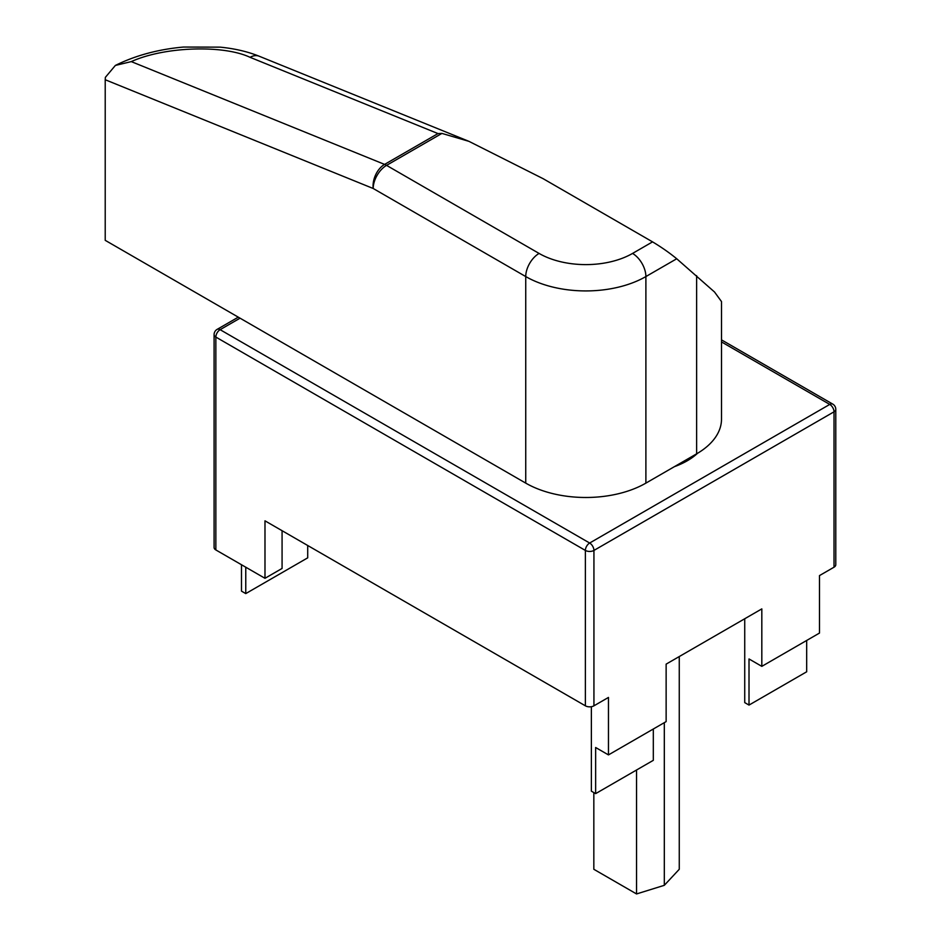 <?xml version="1.0" encoding="UTF-8"?>
<svg xmlns="http://www.w3.org/2000/svg" width="941" height="941" viewBox="0 0 941 941"><rect width="100%" height="100%" fill="white"/><g stroke="black" fill="none" stroke-linecap="round" stroke-linejoin="round"><path stroke-width="1.41" d="M131.293 61.612L115.367 65.435C135.48 55.46 158.182 49.332 183.471 47.05L220.1 47.144C234.532 48.544 247.554 51.567 259.163 56.213L259.163 56.213A18.879 12.386 112.1 0 0 250.094 57.33C222.958 44.533 164.04 46.662 131.293 61.612L384.587 164.404L437.988 133.575L441.917 133.41L468.924 141.338L543.169 178.708L652.56 241.872C661.3 247.107 669.357 252.729 676.72 258.763L714.513 291.992L721.5 301.567L721.5 419.157A84.961 49.05 180 0 1 696.622 453.833L696.622 275.654M676.72 258.763L645.891 276.56L645.891 483.121L696.622 453.833M105.216 79.738L105.216 240.331L525.737 483.121L525.737 276.56L373.201 188.494L105.216 79.738L105.357 77.362L115.367 65.435M645.891 483.121A84.961 49.05 180 0 1 525.737 483.121M697.528 453.303A71.739 41.416 180 0 1 674.379 466.677M636.551 770.009L636.551 893.95L593.83 869.284L593.83 792.581M636.551 893.95L664.311 885.316L679.261 869.284L679.261 656.547M664.311 885.316L664.311 722.653M834.02 567.2L834.02 411.817A6.046 3.493 -0 0 0 835.784 409.347L835.784 564.741A6.046 3.493 180 0 1 834.02 567.2L819.493 575.586L819.493 633.058L761.822 666.357L761.822 608.886L666.134 664.134L666.134 721.606L608.462 754.905L608.462 697.434L593.936 705.821A6.046 3.493 180 0 1 585.384 705.821L264.986 520.832L264.986 578.303L215.854 549.944A6.046 3.493 180 0 1 214.089 547.474L214.089 334.62A6.046 3.493 -0 0 0 215.854 337.078L215.854 549.944M307.707 545.498L307.707 557.837L245.766 593.595L245.766 567.2M761.822 666.357L749.012 658.959L749.012 705.08L744.731 702.609L744.731 618.755M264.986 578.303L282.077 568.435L282.077 530.7M653.313 729.004L653.313 760.328L595.641 793.628L591.371 791.158L591.371 706.703M595.641 793.628L595.641 747.507L608.462 754.905M806.684 640.456L806.684 671.78L749.012 705.08M241.484 564.741L241.484 591.124L245.766 593.595M441.917 133.41L386.551 165.369L539.087 253.435A66.082 38.146 -0 0 0 632.54 253.435L652.56 241.872M632.54 253.435A18.879 10.904 60 0 1 645.891 276.56A84.961 49.05 180 0 1 525.737 276.56A18.879 10.904 120 0 1 539.087 253.435M437.988 133.575L250.094 57.33M384.587 164.404A18.879 12.386 112.1 0 0 373.201 188.494A18.879 10.904 120 0 1 386.551 165.369A18.879 10.904 -120 0 0 384.587 164.404M240.049 318.187L220.123 329.679L589.654 543.028L829.75 404.418L721.5 341.924M585.384 705.821L585.384 550.426L215.854 337.078A6.046 3.493 120 0 1 220.123 329.679A6.046 3.493 60 0 0 217.112 329.385L238.273 317.164M721.5 339.877L832.773 404.112A6.046 3.493 -60 0 0 829.75 404.418A6.046 3.493 -120 0 1 834.02 411.817L593.936 550.426L593.936 705.821M585.384 550.426A6.046 3.493 -60 0 1 589.654 543.028A6.046 3.493 60 0 1 593.936 550.426A6.046 3.493 -0 0 1 585.384 550.426M468.924 141.338L259.163 56.213M217.112 329.385A6.046 6.046 0 0 0 214.089 334.62M835.784 409.347A6.046 6.046 0 0 0 832.773 404.112"/></g></svg>

